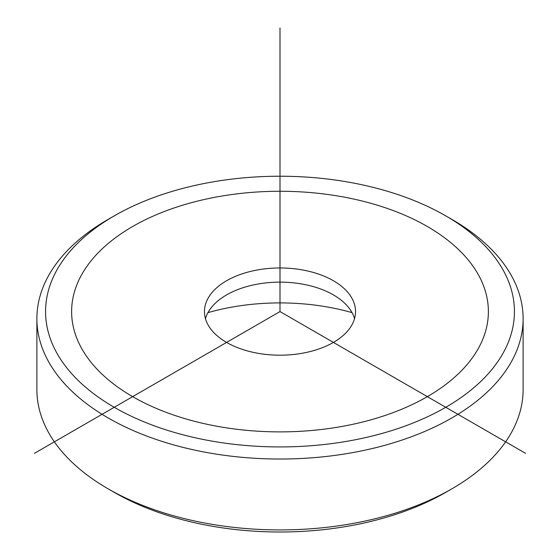 <?xml version="1.0" encoding="UTF-8"?>
<svg xmlns="http://www.w3.org/2000/svg" width="560" height="560" viewBox="0 0 560 560"><rect width="100%" height="100%" fill="white"/><g stroke="black" fill="none" stroke-linecap="round" stroke-linejoin="round"><path stroke-width="0.84" d="M205.464 318.668A75.537 43.61 180 0 1 226.583 294.917A75.537 43.61 180 0 1 301.266 283.906A75.537 43.61 180 0 1 333.417 294.917A75.537 43.61 180 0 1 354.536 318.668M207.956 312.641A162.365 93.744 180 0 1 325.71 306.698A162.365 93.744 180 0 1 352.044 312.641M301.266 269.731A75.537 43.61 0 0 0 204.463 311.577A75.537 43.61 0 0 0 258.734 353.423A75.537 43.61 0 0 0 355.537 311.577A75.537 43.61 0 0 0 301.266 269.731M445.774 215.873L451.913 219.415A243.117 140.364 180 0 1 513.282 279.153A243.117 140.364 180 0 1 523.117 318.668L523.117 389.564A243.117 140.364 180 0 1 451.913 488.81L445.774 492.359A234.43 135.352 180 0 1 114.226 492.359L108.087 488.81A243.117 140.364 180 0 1 46.718 429.079A243.117 140.364 180 0 1 36.883 389.564L36.883 318.668A243.117 140.364 180 0 1 108.087 219.415L114.226 215.873A234.43 135.352 180 0 1 445.774 215.873A234.43 135.352 180 0 1 504.952 273.469A234.43 135.352 180 0 1 346.003 441.455A234.43 135.352 180 0 1 55.048 349.685A234.43 135.352 180 0 1 114.226 215.873M451.913 488.81A243.117 140.364 180 0 1 108.087 488.81M523.117 318.668A243.117 140.364 180 0 1 314.573 457.604A243.117 140.364 180 0 1 46.718 358.183A243.117 140.364 180 0 1 36.883 318.668M525.581 453.362L280 311.577L34.419 453.362M280 311.577L280 28M132.65 396.648A208.383 120.309 0 0 0 427.35 396.648A208.383 120.309 0 0 0 427.35 226.506A208.383 120.309 0 0 0 132.65 226.506A208.383 120.309 0 0 0 132.65 396.648"/></g></svg>
